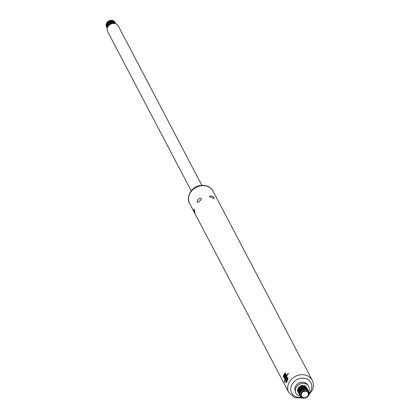 <?xml version="1.0" encoding="UTF-8"?>
<svg xmlns="http://www.w3.org/2000/svg" width="419" height="419" viewBox="0 0 419 419"><rect width="100%" height="100%" fill="white"/><g stroke="black" fill="none" stroke-linecap="round" stroke-linejoin="round"><path stroke-width="0.63" d="M308.515 391.309A4.808 4.101 152.3 0 0 308.368 390.995A4.808 4.101 152.3 0 0 302.209 389.602A4.808 4.101 152.3 0 0 299.852 395.463A4.808 4.101 152.3 0 0 300.03 395.761M308.347 390.953A4.808 4.101 152.3 0 0 308.326 390.911A4.808 4.101 152.3 0 0 302.162 389.513A4.808 4.101 152.3 0 0 299.805 395.379A4.808 4.101 152.3 0 0 299.831 395.421M308.148 390.613A4.808 4.101 152.3 0 0 308.007 390.299A4.808 4.101 152.3 0 0 301.842 388.905A4.808 4.101 152.3 0 0 299.485 394.766A4.808 4.101 152.3 0 0 299.664 395.065M307.981 390.257A4.808 4.101 152.3 0 0 307.96 390.215A4.808 4.101 152.3 0 0 301.795 388.816A4.808 4.101 152.3 0 0 299.444 394.682A4.808 4.101 152.3 0 0 299.465 394.724M307.787 389.916A4.808 4.101 152.3 0 0 307.64 389.602A4.808 4.101 152.3 0 0 301.476 388.209A4.808 4.101 152.3 0 0 299.124 394.07A4.808 4.101 152.3 0 0 299.297 394.368M307.619 389.56A4.808 4.101 152.3 0 0 307.593 389.518A4.808 4.101 152.3 0 0 301.434 388.12A4.808 4.101 152.3 0 0 299.077 393.986A4.808 4.101 152.3 0 0 299.098 394.028M307.42 389.22A4.808 4.101 152.3 0 0 307.274 388.905A4.808 4.101 152.3 0 0 301.114 387.512A4.808 4.101 152.3 0 0 298.757 393.373A4.808 4.101 152.3 0 0 298.93 393.671M307.253 388.863A4.808 4.101 152.3 0 0 307.232 388.822A4.808 4.101 152.3 0 0 301.067 387.423A4.808 4.101 152.3 0 0 298.71 393.289A4.808 4.101 152.3 0 0 298.737 393.331M307.054 388.523A4.808 4.101 152.3 0 0 306.912 388.214A4.808 4.101 152.3 0 0 300.748 386.816A4.808 4.101 152.3 0 0 298.391 392.682A4.808 4.101 152.3 0 0 298.569 392.975M306.886 388.167A4.808 4.101 152.3 0 0 306.865 388.125A4.808 4.101 152.3 0 0 300.701 386.727A4.808 4.101 152.3 0 0 298.344 392.593A4.808 4.101 152.3 0 0 298.37 392.634M286.701 381.615A14 12.806 127.4 0 0 286.481 382.877L288.047 378.498L287.858 378.132L285.831 381.62L285.988 381.924A14.162 10.302 -11.9 0 1 286.366 380.971L286.811 381.641L286.366 380.971M287.204 378.038L287.02 376.508A13.225 11.271 152.3 0 0 285.308 380.614L285.454 380.892A13.225 11.271 -27.7 0 1 285.988 379.101L286.596 379.242L287.204 378.038M285.171 372.915L284.024 374.356A34.62 28.173 47.9 0 0 283.993 375.555L283.49 376.362L283.391 375.55A13.225 11.25 152.7 0 0 283.202 376.236L283.406 376.938L284.276 375.298A34.588 28.152 -132.1 0 1 284.339 374.104L284.899 373.36L285.03 374.026A13.225 11.25 -27.3 0 1 285.355 373.486L285.004 372.774M284.779 377.697L284.323 377.011A13.225 11.271 -27.7 0 1 285.748 374.015L285.606 373.738A13.225 11.271 152.3 0 0 284.192 376.686L284.197 378.462L284.831 377.901A13.225 11.271 -27.7 0 1 286.235 374.963L286.093 374.686A13.225 11.271 152.3 0 0 284.674 377.671L284.396 378.053L284.779 377.697A13.104 11.166 -27.7 0 1 286.151 374.796M284.642 380.557A13.225 11.271 152.3 0 0 284.553 382.118L284.742 382.474A13.225 11.271 -27.7 0 1 284.831 380.913L284.642 380.557M287.355 374.984A13.225 11.271 -27.7 0 1 288.481 373.669L288.293 373.313A13.225 11.271 152.3 0 0 287.167 374.623L287.355 374.984M284.684 380.143L284.899 380.562L285.742 377.859A25.748 22.28 -122.3 0 1 285.858 376.891L287.12 375.345L286.905 374.926L285.988 375.817L285.533 377.053A24.931 21.715 59.2 0 0 285.433 378.006L284.794 380.169L285.543 378.032A24.705 21.516 -120.8 0 1 285.638 377.079L286.098 375.843L287.015 374.953M214.156 197.868L214.088 198.47L209.505 196.679C210.427 195.296 211.977 195.689 214.156 197.868M195.118 213.795C193.945 211.475 193.615 209.919 194.133 209.123L195.118 213.795M201.34 198.836L201.439 199.339L198.135 202.477C195.296 202.513 199.947 196.296 201.34 198.836M308.672 391.571A7.212 6.149 152.3 0 0 308.793 391.309A7.212 6.149 152.3 0 0 308.201 385.658A7.212 6.149 152.3 0 0 299.428 384.307A7.212 6.149 152.3 0 0 295.557 392.289A7.212 6.149 152.3 0 0 300.156 396.039M306.687 387.826A4.808 4.101 152.3 0 0 300.381 386.119A4.808 4.101 152.3 0 0 298.202 392.278M308.201 385.658L307.221 384.37A6.94 5.918 152.3 0 0 298.784 383.071A6.94 5.918 152.3 0 0 295.055 390.754L295.557 392.289M284.962 380.494L284.794 380.169M287.413 374.905L287.167 374.623M287.277 374.649A13.104 11.166 -27.7 0 1 288.345 373.408M284.669 382.144A13.104 11.166 -27.7 0 1 284.737 380.735M284.401 378.608L284.302 376.712A13.104 11.166 -27.7 0 1 285.658 373.848M283.6 376.388L284.103 375.581A34.306 27.916 -132.1 0 1 284.134 374.382L285.281 372.941M283.516 376.964L283.202 376.236M285.135 374.052L285.009 373.387M283.312 376.262A13.104 11.145 -27.3 0 1 283.412 375.88M286.229 379.373L285.988 379.101M286.868 377.283L287.062 378.022L286.402 378.891L286.957 377.996L286.868 377.283A13.225 11.271 152.3 0 0 286.182 378.64L286.297 378.865M285.418 380.641A13.104 11.166 -27.7 0 1 287.078 376.618M286.591 382.903A13.869 12.685 -52.6 0 1 286.811 381.641M287.539 379.006L286.952 381.054L287.539 379.006L286.586 380.52L286.847 381.028M285.941 381.646L287.911 378.231M308.714 391.65A4.808 4.101 152.3 0 0 308.693 391.608A4.808 4.101 152.3 0 0 302.528 390.209A4.808 4.101 152.3 0 0 300.172 396.075A4.808 4.101 152.3 0 0 300.198 396.117M308.813 394.965A4.808 4.101 152.3 0 0 308.735 391.692A4.808 4.101 152.3 0 0 302.576 390.299A4.808 4.101 152.3 0 0 300.219 396.159A4.808 4.101 152.3 0 0 304.576 398.139A4.808 4.101 152.3 0 0 308.813 394.965M308.436 395.253A4.143 3.53 -27.7 0 1 301.554 396.992A4.143 3.53 -27.7 0 1 304.121 390.827A4.143 3.53 -27.7 0 1 308.436 395.253M308.08 395.279A3.671 3.127 152.3 0 0 304.252 391.356A3.671 3.127 152.3 0 0 301.979 396.819A3.671 3.127 152.3 0 0 308.08 395.279M191.195 190.875L107.636 31.551A6.013 5.122 -27.7 0 1 110.579 24.218A6.013 5.122 -27.7 0 1 118.284 25.968L201.843 185.292M107.725 27.052A4.808 4.101 -27.7 0 1 107.934 26.413A4.808 4.101 -27.7 0 1 114.528 23.485M114.78 23.522A4.808 4.101 152.3 0 0 107.615 27.277M107.322 28.078A4.808 4.101 -27.7 0 1 107.573 25.716A4.808 4.101 -27.7 0 1 111.26 22.647A4.808 4.101 -27.7 0 1 115.602 23.736M115.649 23.752A4.808 4.101 152.3 0 0 109.956 23.04A4.808 4.101 152.3 0 0 107.306 28.125M107.206 25.02A4.808 4.101 -27.7 0 1 111.428 21.851A4.808 4.101 -27.7 0 1 115.791 23.799L115.754 23.736A4.808 4.101 152.3 0 0 109.595 22.343A4.808 4.101 152.3 0 0 107.238 28.204A4.808 4.101 152.3 0 0 107.259 28.251A4.808 4.101 -27.7 0 1 107.206 25.02M107.091 27.895A4.808 4.101 -27.7 0 1 106.918 27.596A4.808 4.101 -27.7 0 1 106.84 24.323A4.808 4.101 -27.7 0 1 111.077 21.149A4.808 4.101 -27.7 0 1 115.435 23.129A4.808 4.101 -27.7 0 1 115.581 23.443M115.414 23.087A4.808 4.101 152.3 0 0 115.393 23.04A4.808 4.101 152.3 0 0 109.228 21.647A4.808 4.101 152.3 0 0 106.871 27.507A4.808 4.101 152.3 0 0 106.897 27.554M106.73 27.198A4.808 4.101 -27.7 0 1 106.552 26.9A4.808 4.101 -27.7 0 1 106.473 23.626A4.808 4.101 -27.7 0 1 110.71 20.452A4.808 4.101 -27.7 0 1 115.073 22.432A4.808 4.101 -27.7 0 1 115.215 22.746M115.047 22.39A4.808 4.101 152.3 0 0 115.026 22.348A4.808 4.101 152.3 0 0 108.861 20.95A4.808 4.101 152.3 0 0 106.505 26.811A4.808 4.101 152.3 0 0 106.531 26.858M288.817 392.545A13.225 11.271 152.3 0 1 295.295 376.424A13.225 11.271 152.3 0 1 312.244 380.263L213.088 191.205A13.225 11.271 152.3 0 0 196.144 187.366A13.225 11.271 152.3 0 0 189.666 203.493L288.817 392.545L294.609 397.631L302.717 398.05M309.138 393.252A10.884 9.276 152.3 0 0 311.087 390.173A10.884 9.276 152.3 0 0 303.906 378.247A10.884 9.276 152.3 0 0 290.802 387.868A10.884 9.276 152.3 0 0 301.271 397.38M306.891 391.042A3.996 3.404 152.3 0 0 303.01 391.131A3.996 3.404 152.3 0 0 300.732 394.274M312.244 380.263C313.758 383.317 313.852 386.496 312.527 389.796L308.871 394.824M213.088 191.205C210.657 186.68 206.221 184.8 199.784 185.565C190.137 187.199 186.02 199.051 189.666 203.493"/></g></svg>
